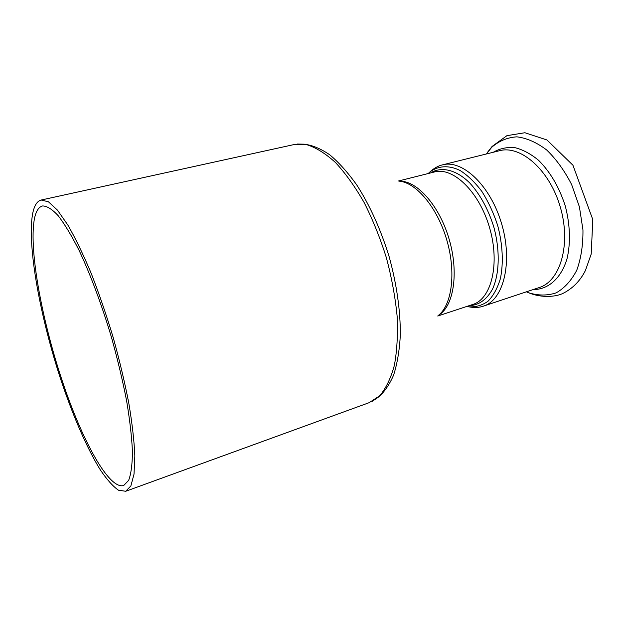 <?xml version="1.0" encoding="UTF-8"?>
<svg xmlns="http://www.w3.org/2000/svg" width="624" height="624" viewBox="0 0 624 624"><rect width="100%" height="100%" fill="white"/><g stroke="black" fill="none" stroke-linecap="round" stroke-linejoin="round"><path stroke-width="0.94" d="M32.432 214.913C27.222 247.143 40.474 318.349 61.222 380.858C73.195 416.45 87.103 448.531 100.316 469.864C106.829 479.521 112.874 486.299 118.451 490.207L125.713 491.267L130.876 485.909L134.027 474.107L134.846 455.941C134.183 440.833 132.163 423.205 128.786 403.065C124.652 381.865 119.41 359.861 113.061 337.054C106.213 314.387 98.857 292.999 91.003 272.875C83.07 254.054 75.34 238.087 67.813 224.975L57.4 210.062L48.415 201.778L41.184 200.023C36.863 201.154 33.946 206.123 32.432 214.913M34.211 219.944C29.078 250.552 41.753 319.067 61.721 379.322C81.604 439.475 108.771 489.887 123.669 485.534L128.638 480.386C131.071 473.959 132.343 464.35 132.436 451.558C131.789 437.05 129.847 420.124 126.602 400.795C122.632 380.461 117.601 359.362 111.517 337.498C101.798 304.871 90.41 274.388 79.061 250.341C71.596 235.622 64.615 224.055 58.118 215.623C52.049 209.134 46.855 205.912 42.533 205.959C38.446 207.035 35.669 211.7 34.211 219.944M372.052 401.411L377.801 397.582C384.064 392.488 389.337 384.969 393.627 375.024C397.231 363.761 399.461 350.524 400.319 335.314C400.483 310.846 396.778 284.708 389.212 256.909C380.718 229.367 369.853 205.312 356.616 184.735C347.747 172.349 338.777 162.357 329.706 154.768C320.759 148.676 312.281 145.142 304.262 144.191L297.352 144.035M41.184 200.023L294.263 144.518L306.868 144.713C316.025 147.592 325.564 153.527 335.486 162.529C345.431 173.254 354.97 186.568 364.096 202.472C372.746 219.593 380.172 238.009 386.381 257.728C391.693 277.703 395.273 297.235 397.137 316.321C397.94 334.643 397.02 351 394.36 365.383C390.796 378.292 385.921 388.417 379.727 395.749L369.182 402.659L125.713 491.267M398.923 181.124C416.146 182.333 437.424 207.558 446.831 240.185C456.347 272.774 451.877 305.471 437.986 315.713M438.711 315.136C453.656 306.283 459.014 272.977 449.225 239.491C439.569 205.959 417.206 180.695 399.851 181.225M398.557 180.983L434.476 171.959C453.071 166.702 479.255 191.747 489.59 227.776C500.144 263.726 491.439 298.904 472.914 304.418L437.752 316.033M469.006 305.705C478.819 305.323 486.689 299.731 492.632 288.912C499.559 273.53 500.128 249.896 493.701 226.582C488.046 208.884 480.067 194.36 469.771 182.996C456.105 169.541 441.379 166.234 430.474 172.965M428.189 173.542L429.538 172.279C437.923 165.703 448.648 164.884 460.099 170.485C467.758 175.36 475.036 182.372 481.923 191.521C488.342 201.7 493.592 213.002 497.663 225.428C502.718 244.374 503.623 263.312 500.354 278.756C497.461 288.28 493.342 295.784 487.984 301.267C482.095 305.425 475.628 307.265 468.585 306.797L466.76 306.446M442.478 164.869L499.481 150.719C520.767 144.815 549.705 170.087 560.352 207.238C571.249 244.312 560.329 281.151 539.198 287.563L483.475 306.127C503.443 300.136 513.029 262.61 501.766 224.234C490.737 185.804 462.548 159.237 442.478 164.869C438.142 165.828 433.828 168.301 429.538 172.279L428.867 173.371M526.414 291.821L528.52 292.711C538.075 295.721 547.279 295.776 556.124 292.874C564.447 288.187 571.327 280.652 576.748 270.278C581.045 258.469 583.112 245.021 582.956 229.936L579.423 206.903L571.662 184.626C564.603 170.789 556.273 159.237 546.671 149.971C536.71 142.444 526.781 138.06 516.89 136.835C507.39 137.459 499.005 140.938 491.735 147.28L486.408 153.964M533.185 289.567C548.184 289.669 561.21 278.452 567.068 258.578C570.742 243.025 570.133 224.351 565.219 205.819C559.159 187.083 550.259 171.904 538.535 160.274C530.681 153.808 522.748 149.588 514.745 147.607C506.938 146.975 499.801 148.52 493.327 152.24M467.431 306.228L468.585 306.797C474.334 307.858 479.294 307.632 483.475 306.127M487.157 153.777L487.703 152.077L492.11 146.437L506.945 135.65L524.87 132.733L546.967 139.971L572.949 165.235L592.8 219.625L591.209 254.023L585.445 270.457C580.102 281.081 572.372 288.85 562.263 293.756C552.739 297.679 539.074 297.203 528.52 292.711L527.147 291.572"/></g></svg>
